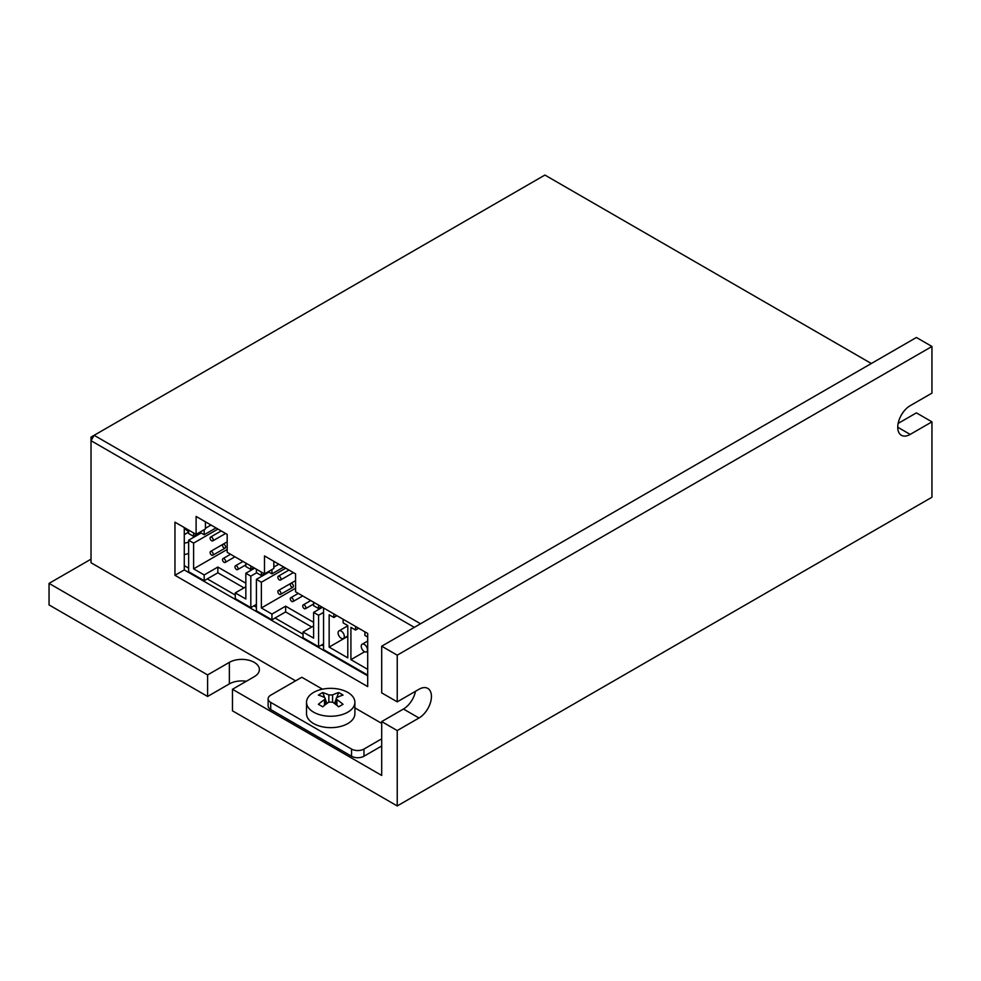 <?xml version="1.0" encoding="UTF-8"?>
<svg xmlns="http://www.w3.org/2000/svg" width="981" height="981" viewBox="0 0 981 981"><rect width="100%" height="100%" fill="white"/><g stroke="black" fill="none" stroke-linecap="round" stroke-linejoin="round"><path stroke-width="1.47" d="M184.281 565.62L188.634 568.122M207.285 578.9L235.268 595.05M253.92 605.817L256.409 607.251M275.06 618.03L303.043 634.18M321.694 644.946L323.558 646.025M397.231 655.173L397.231 701.844L381.695 692.868L381.695 646.197L397.231 655.173L931.95 346.465L931.95 393.123L910.184 405.693A17.584 10.153 -60 0 0 898.694 421.192A17.584 10.153 -60 0 0 901.392 435.282A17.584 10.153 -60 0 0 910.184 434.411L897.75 427.226M931.95 346.465L916.401 337.489L381.695 646.197M397.231 701.844L418.997 689.275A17.584 10.153 -60 0 1 427.79 688.404A17.584 10.153 -60 0 1 430.487 702.506A17.584 10.153 -60 0 1 418.997 717.994L397.231 730.563L397.231 805.941L931.95 497.232L931.95 421.842L916.401 412.878L898.142 423.412M397.231 730.563L381.695 721.587L381.695 775.431L232.472 689.275L254.226 676.718A17.584 10.153 0 0 0 259.376 669.533A17.584 10.153 0 0 0 248.524 660.152A17.584 10.153 0 0 0 229.358 662.359L207.604 674.916L49.05 583.388L49.05 604.921L207.604 696.461L207.604 674.916M397.231 805.941L232.472 710.82L232.472 689.275M931.95 421.842L910.184 434.411M49.05 583.388L91.025 559.158M246.341 681.268A17.584 10.153 0 0 0 229.358 683.892L207.604 696.461M415.49 691.298A17.584 10.153 -60 0 1 403.449 709.018L381.695 721.587M361.241 646.234A4.402 2.538 60 0 1 362.148 644.223A4.402 2.538 60 0 1 365.533 645.4A4.402 2.538 60 0 1 367.458 649.827A4.402 2.538 60 0 1 366.538 651.838A4.402 2.538 60 0 1 363.154 650.661A4.402 2.538 60 0 1 361.241 646.234M344.319 636.473A4.402 2.538 -120 0 0 342.406 632.046A4.402 2.538 -120 0 0 339.021 630.869A4.402 2.538 -120 0 0 338.102 632.88A4.402 2.538 -120 0 0 340.027 637.307A4.402 2.538 -120 0 0 343.411 638.484A4.402 2.538 -120 0 0 344.319 636.473M323.558 607.975L323.558 649.618L367.703 675.1M355.576 626.454L355.576 630.047L350.916 627.362L350.916 659.661L367.703 669.361M367.703 637.049L364.907 635.43L364.907 631.85M333.822 613.898L333.822 617.49L329.15 614.793L329.15 647.104L347.801 657.871L347.801 625.559L343.142 622.874L343.142 619.281M347.801 636.326L329.15 647.104M336.924 615.688L333.822 617.49M364.601 651.764L350.916 659.661M358.69 628.257L355.576 630.047M277.856 591.592A2.195 1.275 -120 0 0 278.812 593.799A2.195 1.275 -120 0 0 280.517 594.388A2.195 1.275 -120 0 0 280.971 593.382A2.195 1.275 -120 0 0 280.002 591.175A2.195 1.275 -120 0 0 278.31 590.587A2.195 1.275 -120 0 0 277.856 591.592M302.724 605.951A2.195 1.275 -120 0 0 303.693 608.159A2.195 1.275 -120 0 0 305.385 608.747A2.195 1.275 -120 0 0 305.839 607.742A2.195 1.275 -120 0 0 304.883 605.535A2.195 1.275 -120 0 0 303.178 604.946A2.195 1.275 -120 0 0 302.724 605.951M290.29 598.766A2.195 1.275 -120 0 0 291.247 600.985A2.195 1.275 -120 0 0 292.951 601.574A2.195 1.275 -120 0 0 293.405 600.568A2.195 1.275 -120 0 0 292.448 598.349A2.195 1.275 -120 0 0 290.744 597.76A2.195 1.275 -120 0 0 290.29 598.766M290.29 584.406A2.195 1.275 -120 0 0 291.247 586.626A2.195 1.275 -120 0 0 292.951 587.214A2.195 1.275 -120 0 0 293.405 586.209A2.195 1.275 -120 0 0 292.448 583.989A2.195 1.275 -120 0 0 290.744 583.401A2.195 1.275 -120 0 0 290.29 584.406M277.856 577.233A2.195 1.275 -120 0 0 278.812 579.44A2.195 1.275 -120 0 0 280.517 580.029A2.195 1.275 -120 0 0 280.971 579.023A2.195 1.275 -120 0 0 280.002 576.816A2.195 1.275 -120 0 0 278.31 576.227A2.195 1.275 -120 0 0 277.856 577.233M318.58 605.105L318.58 608.563L313.613 605.694L313.613 602.224M318.58 615.259L318.58 646.737L303.043 637.773L303.043 632.022L313.613 638.128L313.613 612.389L318.58 615.259L323.558 612.389M271.945 569.569L271.945 573.873L268.218 571.715M256.409 569.201L256.409 572.659L261.375 575.54L264.38 573.799M261.375 572.07L261.375 575.54M268.941 572.131L256.409 579.366L256.409 610.844L271.945 619.82L285.63 611.923L311.75 626.994M318.58 646.737L323.558 643.867M318.58 608.563L321.584 606.834M273.822 567.055L278.788 564.173M256.409 579.366L261.375 582.236L261.375 607.975L271.945 614.081L271.945 619.82M261.375 582.236L285.729 568.183M261.375 607.975L295.575 588.232M303.043 632.022L313.613 625.927M313.613 622.334L285.63 606.172L271.945 614.081M322.406 607.313L313.613 612.389M271.945 573.873L283.767 567.055M285.63 606.172L285.63 611.923M210.081 552.462A2.195 1.275 -120 0 0 211.05 554.67A2.195 1.275 -120 0 0 212.742 555.258A2.195 1.275 -120 0 0 213.196 554.253A2.195 1.275 -120 0 0 212.239 552.045A2.195 1.275 -120 0 0 210.547 551.457A2.195 1.275 -120 0 0 210.081 552.462M234.962 566.822A2.195 1.275 -120 0 0 235.918 569.029A2.195 1.275 -120 0 0 237.61 569.618A2.195 1.275 -120 0 0 238.064 568.612A2.195 1.275 -120 0 0 237.108 566.405A2.195 1.275 -120 0 0 235.415 565.816A2.195 1.275 -120 0 0 234.962 566.822M222.515 559.636A2.195 1.275 -120 0 0 223.484 561.855A2.195 1.275 -120 0 0 225.176 562.444A2.195 1.275 -120 0 0 225.63 561.439A2.195 1.275 -120 0 0 224.674 559.219A2.195 1.275 -120 0 0 222.981 558.63A2.195 1.275 -120 0 0 222.515 559.636M222.515 545.277A2.195 1.275 -120 0 0 223.484 547.496A2.195 1.275 -120 0 0 225.176 548.085A2.195 1.275 -120 0 0 225.63 547.079A2.195 1.275 -120 0 0 224.674 544.86A2.195 1.275 -120 0 0 222.981 544.271A2.195 1.275 -120 0 0 222.515 545.277M210.081 538.103A2.195 1.275 -120 0 0 211.05 540.31A2.195 1.275 -120 0 0 212.742 540.899A2.195 1.275 -120 0 0 213.196 539.893A2.195 1.275 -120 0 0 212.239 537.686A2.195 1.275 -120 0 0 210.547 537.098A2.195 1.275 -120 0 0 210.081 538.103M250.817 565.976L250.817 569.434L245.839 566.564L245.839 563.106M250.817 576.141L250.817 607.619L235.268 598.643L235.268 592.892L245.839 598.999L245.839 573.26L250.817 576.141L256.617 572.781M204.183 529.715L204.183 534.743L199.83 532.229M188.634 530.071L188.634 533.529L193.613 536.411L200.332 532.524M193.613 532.953L193.613 536.411M201.166 533.002L188.634 540.237L188.634 571.715L204.183 580.691L217.856 572.794L243.975 587.877M250.817 607.619L256.409 604.382M250.817 569.434L253.809 567.705M205.421 528.281L211.013 525.056M188.634 540.237L193.613 543.106L193.613 568.845L204.183 574.952L204.183 580.691M193.613 543.106L217.954 529.053M193.613 568.845L227.187 549.458M235.268 592.892L245.839 586.797M245.839 583.205L217.856 567.055L204.183 574.952M254.643 568.183L245.839 573.26M204.183 534.743L215.992 527.925M217.856 567.055L217.856 572.794M414.338 627.362L91.025 440.69L91.025 562.738L295.575 680.839M351.541 749.055A8.792 5.077 0 0 0 363.976 749.055L363.976 756.228A8.792 5.077 180 0 1 351.541 756.228L351.541 749.055L270.707 702.384A8.792 5.077 0 0 1 268.132 698.791A8.792 5.077 0 0 1 270.707 695.198L301.792 677.258L322.442 689.177M354.889 707.902L381.695 723.377M227.187 552.328L264.49 573.873L264.49 555.92L295.575 573.873L295.575 591.813L367.703 633.456L367.703 686.59L174.961 575.307L174.961 522.174L196.102 534.387L196.102 516.435L227.187 534.387L227.187 552.328M273.822 561.304L273.822 568.49L264.49 573.873M196.102 534.387L205.421 529.004L205.421 521.818M184.281 527.557L184.281 569.924L174.961 575.307M367.703 675.823L184.281 569.924M363.976 756.228L381.695 746.001M351.541 756.228L270.707 709.557A8.792 5.077 180 0 1 268.132 705.977L268.132 698.791M363.976 749.055L381.695 738.816M871.324 363.51L544.909 175.059L94.127 435.306L420.555 623.769M91.025 437.097L91.025 440.69L94.127 435.306L91.025 437.097M347.801 712.169A24.182 13.955 180 0 1 313.613 712.169A24.182 13.955 180 0 1 306.526 702.298A24.182 13.955 180 0 1 313.613 692.427A24.182 13.955 180 0 1 347.801 692.427A24.182 13.955 180 0 1 354.889 702.298A24.182 13.955 180 0 1 347.801 712.169M354.889 702.298L354.889 713.69A24.182 13.955 180 0 1 339.966 726.59A24.182 13.955 180 0 1 313.613 723.561A24.182 13.955 180 0 1 306.526 713.69L306.526 702.298M318.371 695.1A59.032 46.548 -95.1 0 1 320.529 693.775A59.032 46.548 -95.1 0 1 322.724 692.586A61.472 35.488 60 0 1 328.843 694.94L332.571 694.94A61.472 35.488 -60 0 1 338.69 692.586A59.032 46.548 95.1 0 1 343.043 695.1A61.472 35.488 120 0 0 336.924 697.454L336.152 698.447L336.924 699.612A61.472 35.488 60 0 1 343.043 704.309A59.032 12.471 141.2 0 0 340.885 705.523A59.032 12.471 141.2 0 0 338.69 706.823A61.472 35.488 -120 0 0 332.571 702.126L328.843 702.126A61.472 35.488 120 0 0 322.724 706.823A59.032 12.471 -141.2 0 0 318.371 704.309A61.472 35.488 -60 0 1 324.49 699.612L325.263 698.447L324.49 697.454A61.472 35.488 -120 0 0 318.371 695.1M334.46 703.463L336.152 699.122M336.765 697.54L338.69 692.586M326.955 703.463L325.263 699.122M324.65 697.54L322.724 692.586M188.634 542.064A24.182 13.955 180 0 1 184.281 543.204M188.634 553.468A24.182 13.955 180 0 1 184.281 554.608M200.283 532.56A24.182 13.955 180 0 1 199.768 533.811M188.634 532.119A59.032 12.471 141.2 0 0 186.697 533.223A59.032 12.471 141.2 0 0 184.489 534.522A61.472 35.488 -120 0 0 184.281 534.338M184.281 528.403A61.472 35.488 60 0 1 188.634 531.825M229.358 683.892L229.358 662.359M418.997 717.994L403.449 709.018M270.707 702.384L270.707 709.557M336.924 699.612L336.924 705.364M332.571 694.94L332.571 702.126M328.843 702.126L328.843 694.94M324.49 705.364L324.49 699.612M362.148 644.223L367.703 641.022M339.021 630.869L347.801 625.804M343.411 638.484L347.801 635.958M366.538 651.838L367.703 651.176M280.517 594.388L292.951 587.214M305.385 608.747L313.613 604.002M292.951 601.574L302.712 595.933M280.517 580.029L293.38 572.597M278.31 576.227L288.978 570.059M278.31 590.587L295.575 580.617M290.744 597.76L298.31 593.395M303.178 604.946L310.744 600.58M212.742 555.258L225.176 548.085M237.61 569.618L245.839 564.872M225.176 562.444L234.937 556.803M212.742 540.899L225.605 533.468M210.547 537.098L221.216 530.929M222.981 544.271L227.187 541.843M222.981 558.63L230.535 554.265M235.415 565.816L242.969 561.451M210.547 551.457L222.957 544.283M336.152 704.75L336.152 698.447M325.263 704.75L325.263 698.447"/></g></svg>

